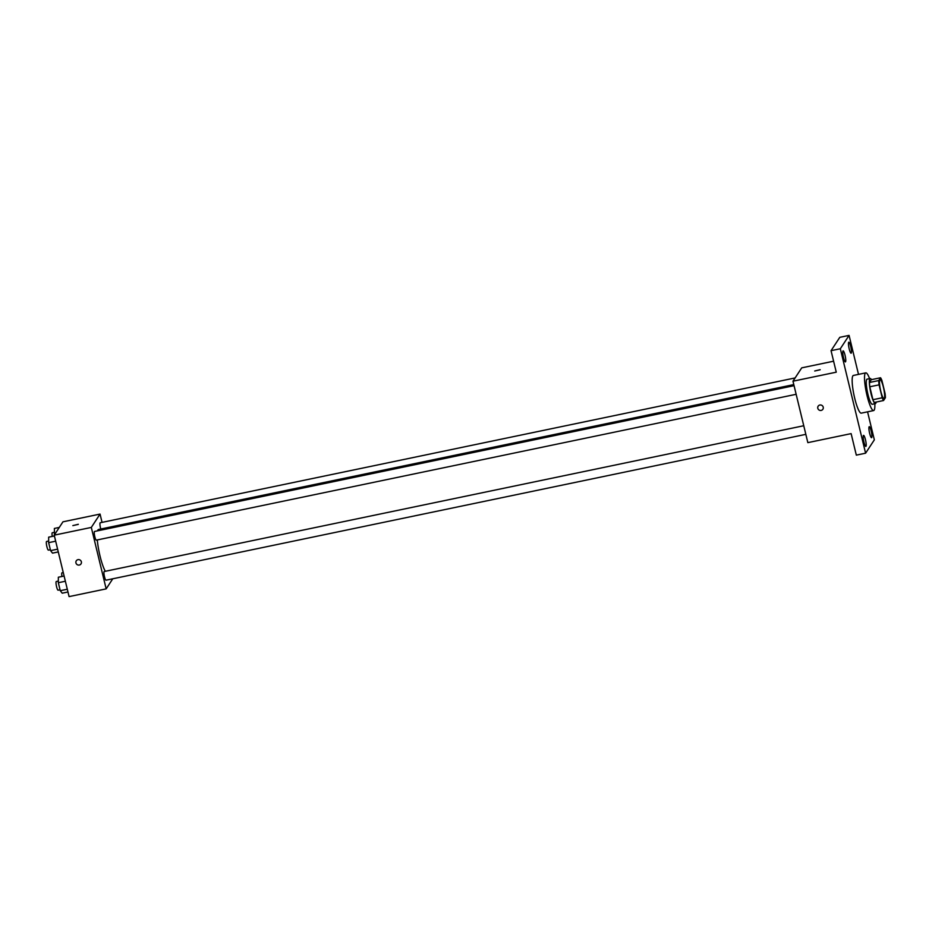 <?xml version="1.0" encoding="UTF-8"?>
<svg xmlns="http://www.w3.org/2000/svg" width="932" height="932" viewBox="0 0 932 932"><rect width="100%" height="100%" fill="white"/><g stroke="black" fill="none" stroke-linecap="round" stroke-linejoin="round"><path stroke-width="1.4" d="M884.293 398.36A9.623 1.724 -101.8 0 1 884.025 398.57A9.623 1.724 -101.8 0 1 880.379 389.494A9.623 1.724 -101.8 0 1 880.099 379.72A9.623 1.724 -101.8 0 1 883.571 387.957A9.623 1.724 -101.8 0 1 884.293 398.36M885.051 393.432L881.917 380.501A12.431 2.213 -101.8 0 0 880.565 377.751L878.725 380.559A12.431 2.213 -101.8 0 0 879.074 384.846L882.208 397.778A12.431 2.213 -101.8 0 0 883.559 400.527L885.4 397.719A12.431 2.213 -101.8 0 0 885.051 393.432M879.074 384.846L869.801 386.78L872.934 399.712L882.208 397.778M872.934 399.712A12.431 2.213 -101.8 0 0 874.286 402.461L883.559 400.527M869.801 386.78A12.431 2.213 -101.8 0 1 869.451 382.493L878.725 380.559M880.565 377.751L871.292 379.685L869.451 382.493M871.467 379.65A12.838 2.295 78.2 0 0 870.173 378.508A12.838 2.295 78.2 0 0 871.047 393.747A12.838 2.295 78.2 0 0 875.416 403.638A12.838 2.295 78.2 0 0 876.138 402.076M875.416 403.638L872.317 404.278A12.838 2.295 -101.8 0 1 867.948 394.387A12.838 2.295 -101.8 0 1 867.086 379.149L870.173 378.508M874.833 403.766A19.257 3.437 -101.8 0 1 874.158 410.15A19.257 3.437 -101.8 0 1 873.634 410.569A19.257 3.437 -101.8 0 1 866.329 392.419A19.257 3.437 -101.8 0 1 865.77 372.87A19.257 3.437 -101.8 0 1 869.591 378.625M873.634 410.569L861.261 413.144A19.257 3.437 -101.8 0 1 853.968 394.993A19.257 3.437 -101.8 0 1 853.409 375.445L865.77 372.87M850.73 346.529A5.627 1.002 -101.8 0 1 851.114 353.205A5.627 1.002 -101.8 0 1 848.982 347.904A5.627 1.002 -101.8 0 1 848.819 342.195A5.627 1.002 -101.8 0 1 850.73 346.529M871.175 431.015A5.627 1.002 -101.8 0 1 871.548 437.69A5.627 1.002 -101.8 0 1 869.428 432.39A5.627 1.002 -101.8 0 1 869.253 426.681A5.627 1.002 -101.8 0 1 871.175 431.015M865.467 439.718A5.627 1.002 -101.8 0 1 865.851 446.393A5.627 1.002 -101.8 0 1 863.719 441.092A5.627 1.002 -101.8 0 1 863.556 435.384A5.627 1.002 -101.8 0 1 865.467 439.718M845.033 355.232A5.627 1.002 -101.8 0 1 845.417 361.907A5.627 1.002 -101.8 0 1 843.285 356.607A5.627 1.002 -101.8 0 1 843.122 350.898A5.627 1.002 -101.8 0 1 845.033 355.232M858.5 374.384L849.075 335.392L840.326 348.743L865.595 453.197L874.344 439.846L867.564 411.827M833.604 361.208L801.73 367.849L792.981 381.2L807.846 442.642L851.126 433.625L856.322 455.131L865.595 453.197M849.075 335.392L839.802 337.326L831.053 350.677L840.326 348.743M831.053 350.677L836.26 372.183L792.981 381.2M822.863 409.276A2.808 2.714 33.2 0 1 818.249 409.264A2.808 2.714 33.2 0 1 822.001 405.455A2.808 2.714 33.2 0 1 821.162 410.418A2.808 2.714 33.2 0 1 818.156 406.201M820.148 369.771L814.719 370.994L820.148 369.771M814.719 370.994L820.172 369.678M105.328 571.293A22.461 4.008 -101.8 0 1 97.301 539.931M97.534 530.844A22.461 4.008 -101.8 0 1 98.524 529.493L793.808 384.59M96.439 540.047A4.427 0.792 -101.8 0 1 96.322 540.141A4.427 0.792 -101.8 0 1 94.645 535.97A4.427 0.792 -101.8 0 1 94.516 531.473L794.064 385.673M106.132 580.1A4.427 0.792 -101.8 0 1 106.015 580.193A4.427 0.792 -101.8 0 1 104.337 576.023A4.427 0.792 -101.8 0 1 104.198 571.526L803.757 425.738M100.784 529.015A4.427 0.792 -101.8 0 1 100.213 522.759L795.124 377.938M102.054 522.374L100.05 514.08L91.313 527.43L106.166 588.873L112.772 578.784M100.05 514.08L62.957 521.815L54.219 535.166L91.313 527.43M54.219 535.166L69.085 596.608L106.166 588.873M81.002 563.883A2.808 2.714 33.2 0 1 76.389 563.872A2.808 2.714 33.2 0 1 80.14 560.074A2.808 2.714 33.2 0 1 79.302 565.037A2.808 2.714 33.2 0 1 76.296 560.808M78.288 524.378L72.859 525.601L78.288 524.378M72.859 525.613L78.311 524.285M61.966 576.465A4.427 0.792 -101.8 0 1 61.99 572.807L63.259 572.539M59.275 527.43L54.359 528.456L54.522 534.688M54.347 533.954L55.116 533.791M52.274 536.413A4.427 0.792 -101.8 0 1 52.297 532.743L54.347 532.323M64.098 576.023L58.355 577.223L58.332 582.71L60.265 590.702L62.223 593.183L67.966 591.983M58.332 582.71L65.368 581.253M60.265 590.702L67.29 589.234M58.215 590.084A4.427 0.792 -101.8 0 1 58.099 590.177A4.427 0.792 -101.8 0 1 56.421 586.007A4.427 0.792 -101.8 0 1 56.293 581.51L58.343 581.09M54.406 535.97L48.662 537.158L48.65 542.657L50.573 550.637L52.53 553.13L58.273 551.93M48.65 542.657L55.675 541.189M50.573 550.637L57.598 549.169M48.534 550.031A4.427 0.792 -101.8 0 1 48.406 550.125A4.427 0.792 -101.8 0 1 46.728 545.954A4.427 0.792 -101.8 0 1 46.6 541.457L48.65 541.026M96.322 540.141L796.149 394.294M106.015 580.193L805.842 434.347M58.099 590.177L60.044 589.781M48.406 550.125L50.351 549.717"/></g></svg>
